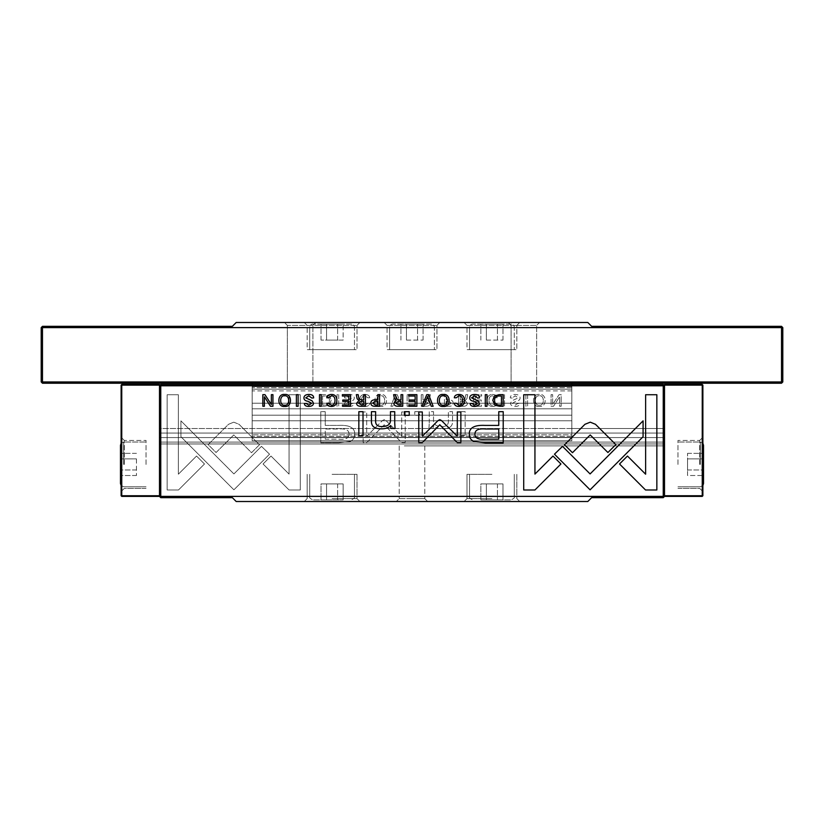 <?xml version="1.0" encoding="UTF-8"?>
<svg xmlns="http://www.w3.org/2000/svg" width="824" height="824" viewBox="0 0 824 824"><rect width="100%" height="100%" fill="white"/><g stroke="black" fill="none" stroke-linecap="round" stroke-linejoin="round"><path stroke-width="0.62" stroke-dasharray="4.12 3.09" d="M702.882 464.427L702.882 437.256L702.882 464.427M699.689 464.427L699.689 440.449L699.689 464.427M677.956 464.427L677.956 440.449L677.956 464.427M703.521 483.606L703.521 445.248M687.546 458.886L687.546 475.5L687.546 453.354L687.546 469.958L687.546 458.886L703.521 458.886L703.521 475.5L703.521 453.354L703.521 475.5L703.521 453.354L703.521 458.886L687.546 458.886M687.546 475.5L687.546 469.958L687.546 475.5L703.521 475.5L687.546 475.5M687.546 453.354L703.521 453.354L687.546 453.354M687.546 469.958L703.521 469.958L687.546 469.958M702.882 495.749L702.882 385.148L702.244 385.148L702.244 495.749L702.882 495.749L702.244 496.388L664.525 496.388L664.525 385.148L702.244 385.148L702.244 384.509L702.882 385.148M663.248 384.509L663.248 385.787L664.525 385.787L663.248 384.509L664.525 385.787L663.248 384.509L160.752 384.509L663.248 384.509L160.752 384.509L159.475 385.787L159.475 428.532L159.475 385.787L664.525 385.787L664.525 496.388L664.525 385.787L664.525 445.887L664.525 385.787L159.475 385.787L159.475 496.388L159.475 384.509L121.756 384.509L121.118 385.148L121.118 495.749L121.756 496.388L160.752 496.388L160.752 385.787L663.248 385.787L663.248 496.388L160.752 496.388L160.752 497.665L232.358 497.665L236.189 501.507L587.811 501.507L591.642 497.665L663.248 497.665L663.248 496.388L664.525 496.388L663.248 497.665M702.244 496.388L702.244 495.749L664.525 495.749M702.244 384.509L664.525 384.509L664.525 385.148M121.118 464.427L121.118 437.256L121.118 464.427M124.311 464.427L124.311 440.449L124.311 464.427M146.044 464.427L146.044 440.449L146.044 464.427M120.479 445.248L120.479 483.606M136.454 458.886L136.454 475.5L136.454 458.886L120.479 458.886L120.479 475.5L120.479 453.354L120.479 475.5L120.479 453.354L120.479 458.886L136.454 458.886M136.454 475.5L120.479 475.5L136.454 475.5M136.454 469.958L120.479 469.958L136.454 469.958M136.454 453.354L120.479 453.354L136.454 453.354M159.475 495.749L121.118 495.749M121.756 496.388L121.756 385.148L121.118 385.148M121.756 384.509L121.756 385.148L159.475 385.148M511.096 325.377L511.096 383.232L536.661 383.232L511.096 383.232L536.661 383.232L511.096 383.232L511.096 325.377L536.661 325.377L511.096 325.377L536.661 325.377L536.661 383.232L536.661 325.377L511.096 325.377L508.212 322.493L539.545 322.493L536.661 325.377L539.545 322.493L508.212 322.493L511.096 325.377M508.212 322.493L539.545 322.493L508.212 322.493M287.339 325.377L287.339 383.232L312.904 383.232L287.339 383.232L312.904 383.232L287.339 383.232L287.339 325.377L312.904 325.377L287.339 325.377L312.904 325.377L312.904 383.232L312.904 325.377L287.339 325.377L284.455 322.493L315.788 322.493L312.904 325.377L315.788 322.493L284.455 322.493L287.339 325.377M284.455 322.493L315.788 322.493L284.455 322.493M304.272 322.493L307.156 325.377L307.156 349.664L357.019 349.664L307.156 349.664L357.019 349.664L307.156 349.664L307.156 325.377L357.019 325.377L307.156 325.377L357.019 325.377L307.156 325.377L304.272 322.493L359.892 322.493L357.019 325.377L357.019 349.664L357.019 325.377L359.892 322.493L304.272 322.493M464.108 322.493L466.981 325.377L466.981 349.664L516.844 349.664L466.981 349.664L516.844 349.664L466.981 349.664L466.981 325.377L516.844 325.377L466.981 325.377L516.844 325.377L466.981 325.377L464.108 322.493L519.728 322.493L516.844 325.377L516.844 349.664L516.844 325.377L519.728 322.493L464.108 322.493M384.19 322.493L387.064 325.377L387.064 349.664L436.936 349.664L387.064 349.664L436.936 349.664L387.064 349.664L387.064 325.377L436.936 325.377L387.064 325.377L436.936 325.377L387.064 325.377L384.19 322.493L439.81 322.493L436.936 325.377L436.936 349.664L436.936 325.377L439.81 322.493L384.19 322.493M309.711 327.293L309.711 349.664L354.464 349.664L309.711 349.664L354.464 349.664L309.711 349.664L309.711 327.293L354.464 327.293L354.464 349.664L354.464 327.293L309.711 327.293A3.193 3.193 0 0 1 312.904 324.1L351.261 324.1A3.193 3.193 0 0 1 354.464 327.293A3.193 3.193 0 0 0 351.261 324.1L312.904 324.1A3.193 3.193 0 0 0 309.711 327.293M469.536 327.293L469.536 349.664L514.289 349.664L469.536 349.664L514.289 349.664L469.536 349.664L469.536 327.293L514.289 327.293L514.289 349.664L514.289 327.293L469.536 327.293A3.193 3.193 0 0 1 472.739 324.1L511.096 324.1A3.193 3.193 0 0 1 514.289 327.293A3.193 3.193 0 0 0 511.096 324.1L472.739 324.1A3.193 3.193 0 0 0 469.536 327.293M389.628 327.293L389.628 349.664L434.372 349.664L389.628 349.664L434.372 349.664L389.628 349.664L389.628 327.293L434.372 327.293L434.372 349.664L434.372 327.293L389.628 327.293A3.193 3.193 0 0 1 392.821 324.1L431.179 324.1A3.193 3.193 0 0 1 434.372 327.293A3.193 3.193 0 0 0 431.179 324.1L392.821 324.1A3.193 3.193 0 0 0 389.628 327.293M782.8 381.955L42.477 381.955L42.477 327.612L781.523 327.612L781.523 383.232L782.8 381.955L782.8 327.612L781.523 327.612L781.523 326.335L591.642 326.335L587.811 322.493L236.189 322.493L232.358 326.335L42.477 326.335L42.477 327.612L41.2 327.612L41.2 381.955L42.477 381.955L42.477 383.232L781.523 383.232M782.8 327.612L781.523 326.335M571.825 384.509L571.825 387.702L571.825 383.232L571.825 386.621L571.825 383.232L252.175 383.232L252.175 387.702L252.175 384.509M571.825 383.232L252.175 383.232M406.459 340.075L423.072 340.075L406.459 340.075L406.459 324.1L423.072 324.1L400.928 324.1L423.072 324.1L400.928 324.1L406.459 324.1L406.459 340.075M326.551 340.075L343.155 340.075L321.01 340.075L337.624 340.075L326.551 340.075L326.551 324.1L343.155 324.1L321.01 324.1L343.155 324.1L321.01 324.1L326.551 324.1L326.551 340.075M486.376 340.075L502.99 340.075L486.376 340.075L486.376 324.1L502.99 324.1L480.845 324.1L502.99 324.1L480.845 324.1L486.376 324.1L486.376 340.075M343.155 340.075L337.624 340.075L343.155 340.075L343.155 324.1L343.155 340.075M423.072 340.075L423.072 324.1L423.072 340.075M417.541 340.075L417.541 324.1L417.541 340.075M400.928 340.075L400.928 324.1L400.928 340.075M321.01 340.075L321.01 324.1L321.01 340.075M337.624 340.075L337.624 324.1L337.624 340.075M502.99 340.075L502.99 324.1L502.99 340.075M497.449 340.075L497.449 324.1L497.449 340.075M480.845 340.075L480.845 324.1L480.845 340.075M41.2 327.612L42.477 326.335M42.477 383.232L41.2 381.955M571.825 386.621L252.175 386.621L252.175 403.235L252.175 386.621L571.825 386.621L252.175 386.621L571.825 386.621L571.825 403.235L571.825 386.621M571.825 390.906L252.175 390.906L252.175 387.702L252.175 390.906L571.825 390.906L571.825 387.702L571.825 390.906M252.175 403.235L571.825 403.235L252.175 403.235L571.825 403.235L571.825 389.175L252.175 389.175L252.175 408.807L252.175 403.235L252.175 408.807L571.825 408.807L571.825 389.175L252.175 389.175L252.175 408.807L571.825 408.807L571.825 403.235L252.175 403.235M571.825 415.193L571.825 408.807L571.825 415.193L571.825 408.807L252.175 408.807L571.825 408.807L252.175 408.807L571.825 408.807L571.825 420.765L571.825 415.193L571.825 420.765L252.175 420.765L252.175 408.807L571.825 408.807L252.175 408.807L252.175 415.193L571.825 415.193L252.175 415.193L571.825 415.193L571.825 437.379L252.175 437.379L252.175 420.765L252.175 440.768L252.175 436.298L252.175 440.768L252.175 437.379L571.825 437.379L571.825 440.768L252.175 440.768L571.825 440.768L571.825 433.094L252.175 433.094L252.175 436.298L252.175 433.094L571.825 433.094L571.825 437.379L252.175 437.379L571.825 437.379L571.825 440.768L252.175 440.768L571.825 440.768L571.825 420.765L252.175 420.765L252.175 415.193L571.825 415.193L252.175 415.193L252.175 408.807L252.175 434.825L252.175 386.425L252.175 389.175L252.175 386.425L252.175 389.175L571.825 389.175L571.825 428.532L664.525 428.532L159.475 428.532L159.475 433.053L159.475 428.532L571.825 428.532L571.825 434.825L252.175 434.825L252.175 437.575L664.525 437.575L159.475 437.575L159.475 433.053L159.475 445.887L159.475 437.575L571.825 437.575L252.175 437.575L252.175 389.175L571.825 389.175L571.825 386.425L252.175 386.425L571.825 386.425L571.825 437.575L252.175 437.575L252.175 434.825L252.175 437.575L159.475 437.575L664.525 437.575L252.175 437.575L571.825 437.575L571.825 434.825L252.175 434.825L571.825 434.825L571.825 420.765L252.175 420.765L571.825 420.765L571.825 437.575L571.825 434.825L252.175 434.825L252.175 415.193L571.825 415.193M448.946 406.273L444.455 406.273L444.455 394.655L446.175 394.655L446.175 399.753L448.112 399.753C451.48 399.681 453.159 400.794 453.159 403.08C453.159 405.223 451.758 406.284 448.946 406.273C451.758 406.284 453.159 405.223 453.159 403.08C453.159 400.794 451.48 399.681 448.112 399.753L446.175 399.753L446.175 394.655L444.455 394.655L444.455 406.273L448.946 406.273M369.688 397.786L367.772 397.786L364.981 395.798C362.684 395.86 361.509 397.405 361.448 400.454C361.551 403.595 362.725 405.181 364.981 405.233L367.823 403.224L369.646 403.224C369.512 405.305 368.009 406.376 365.135 406.459C361.54 406.376 359.697 404.357 359.604 400.402C359.666 396.488 361.448 394.5 364.981 394.459C367.978 394.572 369.543 395.674 369.688 397.786C369.543 395.674 367.978 394.572 364.981 394.459C361.448 394.5 359.666 396.488 359.604 400.402C359.697 404.357 361.54 406.376 365.135 406.459C368.009 406.376 369.512 405.305 369.646 403.224L367.823 403.224L364.981 405.233C362.725 405.181 361.551 403.595 361.448 400.454C361.509 397.405 362.684 395.86 364.981 395.798L367.772 397.786L369.688 397.786M504.515 394.655L504.515 406.273L502.794 406.273L502.794 394.655L504.515 394.655L502.794 394.655L502.794 406.273L504.515 406.273L504.515 394.655M233.748 422.176L239.032 424.288L259.467 444.764L251.526 452.706L233.789 434.928L216.073 452.52L208.132 444.579L228.536 424.288L233.748 422.176L228.536 424.288L208.132 444.579L216.073 452.52L233.789 434.928L251.526 452.706L259.467 444.764L239.032 424.288L233.748 422.176M338.839 442.838L320.793 442.838L320.793 411.681L325.233 411.681L325.233 425.4L339.004 425.4C349.716 424.875 354.959 427.872 354.753 434.403C354.701 437.626 353.177 439.964 350.2 441.417L338.839 442.838L350.2 441.417C353.177 439.964 354.701 437.626 354.753 434.403C354.959 427.872 349.716 424.875 339.004 425.4L325.233 425.4L325.233 411.681L320.793 411.681L320.793 442.838L338.839 442.838M512.188 398.064L510.344 397.899C510.324 395.572 511.951 394.428 515.206 394.459C518.399 394.552 520.016 395.736 520.078 397.992C520.016 399.856 518.605 400.979 515.834 401.339L512.312 403.276L515.196 405.181L517.915 403.399L519.645 403.585C519.573 405.408 518.142 406.366 515.35 406.459C512.168 406.335 510.54 405.243 510.489 403.173L511.879 400.835L518.286 397.848L515.154 395.829L512.188 398.064L515.154 395.829L518.286 397.848L511.879 400.835L510.489 403.173C510.54 405.243 512.168 406.335 515.35 406.459C518.142 406.366 519.573 405.408 519.645 403.585L517.915 403.399L515.196 405.181L512.312 403.276L515.834 401.339C518.605 400.979 520.016 399.856 520.078 397.992C520.016 395.736 518.399 394.552 515.206 394.459C511.951 394.428 510.324 395.572 510.344 397.899L512.188 398.064M551.06 394.655L552.646 394.655L552.646 404.522L559.053 394.655L561.175 394.655L561.175 406.273L559.609 406.273L559.609 396.797L553.512 406.273L551.06 406.273L551.06 394.655L551.06 406.273L553.512 406.273L559.609 396.797L559.609 406.273L561.175 406.273L561.175 394.655L559.053 394.655L552.646 404.522L552.646 394.655L551.06 394.655M429.273 423.052L429.273 411.681L433.537 411.681L433.537 420.94C433.805 424.545 436.566 426.43 441.829 426.595C446.299 426.626 448.483 424.793 448.39 421.116L448.39 411.681L452.561 411.681L452.561 421.61C452.572 426.43 449.327 428.83 442.828 428.83C438.584 428.892 435.433 427.8 433.362 425.555L433.094 428.47L428.933 428.47L429.273 423.052L428.933 428.47L433.094 428.47L433.362 425.555C435.433 427.8 438.584 428.892 442.828 428.83C449.327 428.83 452.572 426.43 452.561 421.61L452.561 411.681L448.39 411.681L448.39 421.116C448.483 424.793 446.299 426.626 441.829 426.595C436.566 426.43 433.805 424.545 433.537 420.94L433.537 411.681L429.273 411.681L429.273 423.052M414.771 411.681L419.632 411.681L419.632 415.327L414.771 415.327L414.771 411.681L414.771 415.327L419.632 415.327L419.632 411.681L414.771 411.681M269.53 454.189L233.913 489.827L180.919 436.73L180.919 420.848L233.903 473.934L261.476 446.351L269.53 454.189L261.476 446.351L233.903 473.934L180.919 420.848L180.919 436.73L233.892 489.827L269.53 454.189M380.678 406.459C372.891 407.519 372.942 393.378 380.678 394.459C388.434 393.357 388.454 407.54 380.678 406.459C388.454 407.54 388.434 393.357 380.678 394.459C372.942 393.378 372.891 407.519 380.678 406.459M539.339 406.459C531.552 407.519 531.604 393.378 539.339 394.459C547.095 393.357 547.115 407.54 539.339 406.459C547.115 407.54 547.095 393.357 539.339 394.459C531.604 393.378 531.552 407.519 539.339 406.459M497.222 397.786L495.306 397.786L492.515 395.798C490.218 395.86 489.044 397.405 488.982 400.454C489.085 403.595 490.259 405.181 492.515 405.233L495.358 403.224L497.181 403.224C497.047 405.305 495.543 406.376 492.67 406.459C489.075 406.376 487.231 404.357 487.139 400.402C487.2 396.488 488.982 394.5 492.515 394.459C495.512 394.572 497.078 395.674 497.222 397.786C497.078 395.674 495.512 394.572 492.515 394.459C488.982 394.5 487.2 396.488 487.139 400.402C487.231 404.357 489.075 406.376 492.67 406.459C495.543 406.376 497.047 405.305 497.181 403.224L495.358 403.224L492.515 405.233C490.259 405.181 489.085 403.595 488.982 400.454C489.044 397.405 490.218 395.86 492.515 395.798L495.306 397.786L497.222 397.786M346.389 398.064L344.545 397.899C344.525 395.572 346.152 394.428 349.407 394.459C352.6 394.552 354.227 395.736 354.279 397.992C354.217 399.856 352.806 400.979 350.035 401.339L346.513 403.276L349.397 405.181L352.116 403.399L353.846 403.585C353.784 405.408 352.353 406.366 349.551 406.459C346.368 406.335 344.741 405.243 344.69 403.173L346.08 400.835L352.487 397.848L349.355 395.829L346.389 398.064L349.355 395.829L352.487 397.848L346.08 400.835L344.69 403.173C344.741 405.243 346.368 406.335 349.551 406.459C352.353 406.366 353.784 405.408 353.846 403.585L352.116 403.399L349.397 405.181L346.513 403.276L350.035 401.339C352.806 400.979 354.217 399.856 354.279 397.992C354.227 395.736 352.6 394.552 349.407 394.459C346.152 394.428 344.525 395.572 344.545 397.899L346.389 398.064M473.491 394.655L481.638 394.655L481.638 396.045L475.211 396.045L475.211 400.001L481.226 400.001L481.226 401.37L475.211 401.37L475.211 404.903L481.494 404.903L481.494 406.273L473.491 406.273L473.491 394.655L473.491 406.273L481.494 406.273L481.494 404.903L475.211 404.903L475.211 401.37L481.226 401.37L481.226 400.001L475.211 400.001L475.211 396.045L481.638 396.045L481.638 394.655L473.491 394.655M460.987 411.681L465.158 411.681L465.158 435.752L460.987 435.752L460.987 411.681L460.987 435.752L465.158 435.752L465.158 411.681L460.987 411.681M167.148 489.992L167.148 394.727L178.375 394.727L178.375 474.202L196.534 456.043L204.476 463.984L178.468 489.992L167.148 489.992L178.468 489.992L204.476 463.984L196.534 456.043L178.375 474.202L178.375 394.727L167.148 394.727L167.148 489.992M425.802 406.273L421.26 406.273L421.26 394.655L422.98 394.655L422.98 399.898L425.143 399.898L427.759 398.723L428.532 394.655L430.375 394.655L429.562 398.754L427.718 400.495L430.087 403.245C430.087 405.253 428.665 406.263 425.802 406.273C428.665 406.263 430.087 405.253 430.087 403.245L427.718 400.495L429.562 398.754L430.375 394.655L428.532 394.655L427.759 398.723L425.143 399.898L422.98 399.898L422.98 394.655L421.26 394.655L421.26 406.273L425.802 406.273M338.716 394.655L338.716 406.273L336.995 406.273L336.995 394.655L338.716 394.655L336.995 394.655L336.995 406.273L338.716 406.273L338.716 394.655M407.128 394.655L415.265 394.655L415.265 396.045L408.848 396.045L408.848 400.001L414.863 400.001L414.863 401.37L408.848 401.37L408.848 404.903L415.131 404.903L415.131 406.273L407.128 406.273L407.128 394.655L407.128 406.273L415.131 406.273L415.152 401.37L409.137 401.37L409.137 400.001L415.152 400.001L415.152 396.045L408.735 396.045L408.735 394.655L416.872 394.655L416.872 406.273L408.869 406.273L408.869 404.903L415.152 404.903L408.848 404.903L408.848 401.37L414.863 401.37L414.863 400.001L408.848 400.001L408.848 396.045L415.265 396.045L415.265 394.655L407.128 394.655M527.607 394.655L527.607 406.273L525.887 406.273L525.887 394.655L527.607 394.655L525.887 394.655L525.887 406.273L527.607 406.273L527.607 394.655M397.24 394.655L402.05 406.273L400.186 406.273L396.365 396.468L392.78 406.273L390.854 406.273L395.345 394.655L397.24 394.655L395.345 394.655L390.854 406.273L392.78 406.273L396.365 396.468L400.186 406.273L402.05 406.273L397.24 394.655M385.869 420.508L401.69 436.195L401.69 411.949L405.233 411.949L405.233 442.581L401.69 442.581L384.211 424.782L366.721 442.581L363.137 442.581L363.137 411.949L366.69 411.949L366.69 436.236L382.552 420.508L384.2 419.653L385.869 420.508L384.2 419.653L382.552 420.508L366.69 436.236L366.69 411.949L363.137 411.949L363.137 442.581L366.721 442.581L384.211 424.782L401.69 442.581L405.233 442.581L405.233 411.949L401.69 411.949L401.69 436.195L385.869 420.508M463.119 406.273L458.577 406.273L458.577 394.655L460.286 394.655L460.286 399.898L462.46 399.898L465.066 398.723L465.838 394.655L467.682 394.655L466.878 398.754L465.035 400.495L467.393 403.245C467.404 405.253 465.972 406.263 463.119 406.273C465.972 406.263 467.404 405.253 467.393 403.245L465.035 400.495L466.878 398.754L467.682 394.655L465.838 394.655L465.066 398.723L462.46 399.898L460.286 399.898L460.286 394.655L458.577 394.655L458.577 406.273L463.119 406.273M324.44 406.273L320.824 406.273L320.824 394.655L324.903 394.655L329.651 396.025L331.238 400.31L329.003 405.274L324.44 406.273L329.003 405.274L331.238 400.31L329.651 396.025L324.903 394.655L320.824 394.655L320.824 406.273L324.44 406.273M289.07 489.992L263.062 463.984L271.003 456.043L289.059 474.099L289.059 394.727L300.286 394.727L300.286 489.992L289.07 489.992L300.286 489.992L300.286 394.727L289.059 394.727L289.059 474.099L271.003 456.043L263.062 463.984L289.07 489.992M332.082 499.9L312.904 499.9L332.082 499.9M332.082 501.507L304.272 501.507L332.082 501.507M332.082 498.623L357.019 498.623L332.082 498.623M332.082 474.336L357.019 474.336L332.082 474.336M412 498.623L424.782 498.623L427.666 501.507L396.334 501.507L427.666 501.507L396.334 501.507L427.666 501.507L424.782 498.623L399.218 498.623L396.334 501.507L399.218 498.623L424.782 498.623L412 498.623M404.327 445.887L664.525 445.887L404.327 445.887M491.918 499.9L511.096 499.9L491.918 499.9M491.918 501.507L464.108 501.507L491.918 501.507M491.918 498.623L466.981 498.623L491.918 498.623M491.918 474.336L466.981 474.336L491.918 474.336M160.752 384.509L160.752 385.787L159.475 385.787L160.752 384.509L159.475 385.787L159.475 496.388L160.752 497.665M326.551 499.9L343.155 499.9L321.01 499.9L343.155 499.9L321.01 499.9L326.551 499.9L326.551 483.925L343.155 483.925L343.155 499.9L343.155 483.925L337.624 483.925L337.624 499.9L337.624 483.925L321.01 483.925L326.551 483.925L326.551 499.9L326.551 483.925L321.01 483.925L321.01 499.9L321.01 483.925L326.551 483.925L326.551 499.9M486.376 499.9L502.99 499.9L480.845 499.9L502.99 499.9L480.845 499.9L486.376 499.9L486.376 483.925L502.99 483.925L502.99 499.9L502.99 483.925L497.449 483.925L497.449 499.9L497.449 483.925L480.845 483.925L486.376 483.925L486.376 499.9L486.376 483.925L480.845 483.925L480.845 499.9L480.845 483.925L486.376 483.925L486.376 499.9M497.449 483.925L497.449 499.9L497.449 483.925L502.99 483.925L486.376 483.925L497.449 483.925M337.624 483.925L337.624 499.9L337.624 483.925L343.155 483.925L326.551 483.925L337.624 483.925M571.825 386.425L571.825 389.175L571.825 386.425L252.175 386.425L571.825 386.425M284.661 394.459C292.396 393.378 292.448 407.519 284.661 406.459M284.671 395.798C290.017 394.964 289.986 406.067 284.671 405.181M326.778 397.786C326.922 395.674 328.488 394.572 331.485 394.459C335.018 394.5 336.8 396.488 336.862 400.402C336.769 404.357 334.925 406.376 331.33 406.459C328.457 406.376 326.953 405.305 326.819 403.224L328.642 403.224L331.485 405.233C333.741 405.181 334.915 403.595 335.018 400.454C334.956 397.405 333.782 395.86 331.485 395.798L328.694 397.786L326.778 397.786M477.611 398.064L474.645 395.829L471.513 397.848L477.92 400.835L479.311 403.173C479.259 405.243 477.632 406.335 474.449 406.459C471.647 406.366 470.216 405.408 470.154 403.585L471.884 403.399L474.603 405.181L477.487 403.276L473.965 401.339C471.194 400.979 469.783 399.856 469.721 397.992C469.773 395.736 471.4 394.552 474.593 394.459C477.848 394.428 479.475 395.572 479.455 397.899L477.611 398.064M350.509 394.655L350.509 406.273L342.506 406.273L342.506 404.903L348.789 404.903L348.789 401.37L342.774 401.37L342.774 400.001L348.789 400.001L348.789 396.045L342.362 396.045L342.362 394.655L350.509 394.655M363.013 411.681L363.013 435.752L358.842 435.752L358.842 411.681L363.013 411.681M656.852 489.992L645.532 489.992L619.524 463.984L627.466 456.043L645.625 474.202L645.625 394.727L656.852 394.727L656.852 489.992M443.322 394.459C451.058 393.378 451.109 407.519 443.322 406.459M443.333 395.798C448.678 394.964 448.647 406.067 443.333 405.181M554.47 454.189L562.524 446.351L590.097 473.934L643.081 420.848L643.081 436.73L590.108 489.827L554.47 454.189M409.229 411.681L409.229 415.327L404.368 415.327L404.368 411.681L409.229 411.681M394.727 423.052L395.067 428.47L390.906 428.47L390.638 425.555C388.567 427.8 385.416 428.892 381.172 428.83C374.673 428.83 371.428 426.43 371.439 421.61L371.439 411.681L375.61 411.681L375.61 421.116C375.517 424.793 377.701 426.626 382.171 426.595C387.435 426.43 390.195 424.545 390.463 420.94L390.463 411.681L394.727 411.681L394.727 423.052M272.94 394.655L272.94 406.273L270.488 406.273L264.391 396.797L264.391 406.273L262.825 406.273L262.825 394.655L264.947 394.655L271.353 404.522L271.353 394.655L272.94 394.655M311.812 398.064L308.846 395.829L305.714 397.848L312.121 400.835L313.511 403.173C313.46 405.243 311.832 406.335 308.65 406.459C305.858 406.366 304.427 405.408 304.355 403.585L306.085 403.399L308.804 405.181L311.688 403.276L308.166 401.339C305.395 400.979 303.984 399.856 303.922 397.992C303.984 395.736 305.601 394.552 308.794 394.459C312.049 394.428 313.676 395.572 313.656 397.899L311.812 398.064M398.198 406.273C395.335 406.263 393.913 405.253 393.913 403.245L396.282 400.495L394.438 398.754L393.625 394.655L395.469 394.655L396.241 398.723L398.857 399.898L401.02 399.898L401.02 394.655L402.74 394.655L402.74 406.273L398.198 406.273M395.757 403.08L398.497 401.319L401.02 401.319L401.02 404.811L398.497 404.811L395.757 403.08M485.284 394.655L487.005 394.655L487.005 406.273L485.284 406.273L485.284 394.655M296.393 394.655L298.113 394.655L298.113 406.273L296.393 406.273L296.393 394.655M426.76 394.655L428.655 394.655L433.146 406.273L431.22 406.273L427.635 396.468L423.814 406.273L421.95 406.273L426.76 394.655M438.131 420.508L439.8 419.653L441.448 420.508L457.31 436.236L457.31 411.949L460.863 411.949L460.863 442.581L457.279 442.581L439.789 424.782L422.31 442.581L418.767 442.581L418.767 411.949L422.31 411.949L422.31 436.195L438.131 420.508M485.161 442.838L473.8 441.417C470.823 439.964 469.299 437.626 469.247 434.403C469.041 427.872 474.284 424.875 484.996 425.4L498.767 425.4L498.767 411.681L503.207 411.681L503.207 442.838L485.161 442.838M474.984 434.104C474.902 430.066 478.435 428.356 485.552 428.995L498.767 428.995L498.767 439.202L485.552 439.202C478.404 439.841 474.882 438.141 474.984 434.104M590.252 422.176L595.464 424.288L615.868 444.579L607.927 452.52L590.211 434.928L572.474 452.706L564.533 444.764L584.968 424.288L590.252 422.176M319.485 394.655L321.206 394.655L321.206 406.273L319.485 406.273L319.485 394.655M454.312 397.786C454.457 395.674 456.022 394.572 459.019 394.459C462.552 394.5 464.334 396.488 464.396 400.402C464.303 404.357 462.46 406.376 458.865 406.459C455.991 406.376 454.488 405.305 454.354 403.224L456.177 403.224L459.019 405.233C461.275 405.181 462.449 403.595 462.552 400.454C462.491 397.405 461.316 395.86 459.019 395.798L456.228 397.786L454.312 397.786M360.881 406.273C358.028 406.263 356.596 405.253 356.607 403.245L358.965 400.495L357.122 398.754L356.318 394.655L358.162 394.655L358.934 398.723L361.54 399.898L363.714 399.898L363.714 394.655L365.423 394.655L365.423 406.273L360.881 406.273M358.45 403.08L361.19 401.319L363.714 401.319L363.714 404.811L361.19 404.811L358.45 403.08M375.054 406.273C372.242 406.284 370.841 405.223 370.841 403.08C370.841 400.794 372.52 399.681 375.888 399.753L377.825 399.753L377.825 394.655L379.545 394.655L379.545 406.273L375.054 406.273M372.664 403.049L375.332 401.195L377.825 401.195L377.825 404.934L375.332 404.934L372.664 403.049M499.56 406.273L494.997 405.274L492.762 400.31L494.349 396.025L499.097 394.655L503.176 394.655L503.176 406.273L499.56 406.273M494.565 400.31C494.565 397.467 495.945 396.045 498.705 396.045L501.456 396.045L501.456 405.006L499.004 405.006C496.099 404.945 494.627 403.379 494.565 400.31M534.931 489.992L523.714 489.992L523.714 394.727L534.941 394.727L534.941 474.099L552.997 456.043L560.938 463.984L534.931 489.992M539.329 405.181C544.633 406.067 544.674 394.902 539.329 395.798C533.983 394.964 534.014 406.067 539.329 405.181C534.014 406.067 533.983 394.964 539.329 395.798C544.674 394.902 544.633 406.067 539.329 405.181M380.667 405.181C385.972 406.067 386.023 394.902 380.667 395.798C375.322 394.964 375.353 406.067 380.667 405.181C375.353 406.067 375.322 394.964 380.667 395.798C386.023 394.902 385.972 406.067 380.667 405.181M428.243 403.08L425.503 401.319L422.98 401.319L422.98 404.811L425.503 404.811L428.243 403.08L425.503 404.811L422.98 404.811L422.98 401.319L425.503 401.319L428.243 403.08M349.016 434.104C349.098 430.066 345.565 428.356 338.448 428.995L325.233 428.995L325.233 439.202L338.448 439.202C345.596 439.841 349.118 438.141 349.016 434.104C349.118 438.141 345.596 439.841 338.448 439.202L325.233 439.202L325.233 428.995L338.448 428.995C345.565 428.356 349.098 430.066 349.016 434.104M465.55 403.08L462.81 401.319L460.286 401.319L460.286 404.811L462.81 404.811L465.55 403.08L462.81 404.811L460.286 404.811L460.286 401.319L462.81 401.319L465.55 403.08M451.336 403.049L448.668 401.195L446.175 401.195L446.175 404.934L448.668 404.934L451.336 403.049L448.668 404.934L446.175 404.934L446.175 401.195L448.668 401.195L451.336 403.049M329.435 400.31C329.435 397.467 328.055 396.045 325.295 396.045L322.544 396.045L322.544 405.006L324.996 405.006C327.901 404.945 329.373 403.379 329.435 400.31C329.373 403.379 327.901 404.945 324.996 405.006L322.544 405.006L322.544 396.045L325.295 396.045C328.055 396.045 329.435 397.467 329.435 400.31M700.328 464.427L700.328 442.045L700.328 464.427M123.672 464.427L123.672 442.045L123.672 464.427M571.825 387.702L252.175 387.702L571.825 387.702M571.825 436.298L252.175 436.298L571.825 436.298M332.082 496.707L354.464 496.707L332.082 496.707M491.918 496.707L469.536 496.707L491.918 496.707M159.475 442.097L664.525 442.097L159.475 442.097M159.475 433.053L664.525 433.053L159.475 433.053M699.689 440.449L702.882 437.256L699.689 440.449L677.956 440.449L699.689 440.449M700.328 486.799L677.956 486.799L700.328 486.799L702.882 485.521L700.328 486.799M700.328 442.045L702.882 443.322L700.328 442.045L677.956 442.045L700.328 442.045M677.956 488.395L699.689 488.395L702.882 491.598L699.689 488.395L677.956 488.395M124.311 440.449L121.118 437.256L124.311 440.449L146.044 440.449L124.311 440.449M123.672 486.799L146.044 486.799L123.672 486.799L121.118 485.521L123.672 486.799M123.672 442.045L121.118 443.322L123.672 442.045L146.044 442.045L123.672 442.045M146.044 488.395L124.311 488.395L121.118 491.598L124.311 488.395L146.044 488.395M354.464 496.707C355.093 497.511 354.032 498.582 351.261 499.9C354.032 498.582 355.093 497.511 354.464 496.707L354.464 474.336L354.464 496.707M307.156 498.623L304.272 501.507L307.156 498.623L307.156 474.336L307.156 498.623M399.218 445.887L399.218 498.623L399.218 445.887M514.289 496.707C514.918 497.511 513.857 498.582 511.096 499.9C513.857 498.582 514.918 497.511 514.289 496.707L514.289 474.336L514.289 496.707M466.981 498.623L464.108 501.507L466.981 498.623L466.981 474.336L466.981 498.623M159.475 443.961L664.525 443.961L159.475 443.961M516.844 474.336L516.844 498.623L519.728 501.507L516.844 498.623L516.844 474.336M469.536 496.707L469.536 474.336L469.536 496.707C468.908 497.511 469.968 498.582 472.739 499.9C469.968 498.582 468.908 497.511 469.536 496.707M424.782 445.887L424.782 498.623L424.782 445.887M357.019 474.336L357.019 498.623L359.892 501.507L357.019 498.623L357.019 474.336M309.711 496.707L309.711 474.336L309.711 496.707C309.082 497.511 310.143 498.582 312.904 499.9C310.143 498.582 309.082 497.511 309.711 496.707"/><path stroke-width="1.24" d="M703.521 445.248L702.882 443.322L703.521 445.248L703.521 483.606L702.882 485.521L703.521 483.606M664.525 385.148L664.525 384.509L702.244 384.509L702.882 385.148L702.882 495.749L702.244 495.749L702.244 385.148L664.525 385.148L664.525 496.388L702.244 496.388L702.882 495.749M702.882 385.148L702.244 384.509M664.525 495.749L702.244 495.749L702.244 496.388M120.479 483.606L121.118 485.521L120.479 483.606L120.479 445.248L121.118 443.322L120.479 445.248M121.756 496.388L121.118 495.749L121.118 385.148L121.756 384.509L159.475 384.509L159.475 496.388L121.756 496.388L121.756 495.749L159.475 495.749M121.118 495.749L121.756 495.749L121.756 385.148L121.118 385.148M159.475 385.148L121.756 385.148L121.756 384.509M782.8 381.955L781.523 383.232L781.523 381.955L782.8 381.955L782.8 327.612L42.477 327.612L42.477 381.955L781.523 381.955L781.523 326.335L782.8 327.612M781.523 383.232L42.477 383.232L42.477 381.955L41.2 381.955L41.2 327.612L42.477 327.612L42.477 326.335L232.358 326.335L236.189 322.493L587.811 322.493L591.642 326.335L781.523 326.335M42.477 326.335L41.2 327.612M41.2 381.955L42.477 383.232M571.825 383.232L571.825 384.509M252.175 384.509L252.175 383.232M375.054 406.273L379.545 406.273L379.545 394.655L377.825 394.655L377.825 399.753L375.888 399.753C372.52 399.681 370.841 400.794 370.841 403.08C370.841 405.223 372.242 406.284 375.054 406.273M454.312 397.786L456.228 397.786L459.019 395.798C461.316 395.86 462.491 397.405 462.552 400.454C462.449 403.595 461.275 405.181 459.019 405.233L456.177 403.224L454.354 403.224C454.488 405.305 455.991 406.376 458.865 406.459C462.46 406.376 464.303 404.357 464.396 400.402C464.334 396.488 462.552 394.5 459.019 394.459C456.022 394.572 454.457 395.674 454.312 397.786M319.485 394.655L319.485 406.273L321.206 406.273L321.206 394.655L319.485 394.655M590.252 422.176L584.968 424.288L564.533 444.764L572.474 452.706L590.211 434.928L607.927 452.52L615.868 444.579L595.464 424.288L590.252 422.176M485.161 442.838L503.207 442.838L503.207 411.681L498.767 411.681L498.767 425.4L484.996 425.4C474.284 424.875 469.041 427.872 469.247 434.403C469.299 437.626 470.823 439.964 473.8 441.417L485.161 442.838M311.812 398.064L313.656 397.899C313.676 395.572 312.049 394.428 308.794 394.459C305.601 394.552 303.984 395.736 303.922 397.992C303.984 399.856 305.395 400.979 308.166 401.339L311.688 403.276L308.804 405.181L306.085 403.399L304.355 403.585C304.427 405.408 305.858 406.366 308.65 406.459C311.832 406.335 313.46 405.243 313.511 403.173L312.121 400.835L305.714 397.848L308.846 395.829L311.812 398.064M272.94 394.655L271.353 394.655L271.353 404.522L264.947 394.655L262.825 394.655L262.825 406.273L264.391 406.273L264.391 396.797L270.488 406.273L272.94 406.273L272.94 394.655M394.727 423.052L394.727 411.681L390.463 411.681L390.463 420.94C390.195 424.545 387.435 426.43 382.171 426.595C377.701 426.626 375.517 424.793 375.61 421.116L375.61 411.681L371.439 411.681L371.439 421.61C371.428 426.43 374.673 428.83 381.172 428.83C385.416 428.892 388.567 427.8 390.638 425.555L390.906 428.47L395.067 428.47L394.727 423.052M409.229 411.681L404.368 411.681L404.368 415.327L409.229 415.327L409.229 411.681M554.47 454.189L590.087 489.827L643.081 436.73L643.081 420.848L590.097 473.934L562.524 446.351L554.47 454.189M443.322 406.459C451.109 407.519 451.058 393.378 443.322 394.459C435.566 393.357 435.546 407.54 443.322 406.459C435.546 407.54 435.566 393.357 443.322 394.459M160.752 496.388L663.248 496.388L663.248 385.787L160.752 385.787L160.752 496.388L159.475 496.388L160.752 497.665L160.752 496.388M284.661 406.459C292.448 407.519 292.396 393.378 284.661 394.459C276.905 393.357 276.885 407.54 284.661 406.459C276.885 407.54 276.905 393.357 284.661 394.459M326.778 397.786L328.694 397.786L331.485 395.798C333.782 395.86 334.956 397.405 335.018 400.454C334.915 403.595 333.741 405.181 331.485 405.233L328.642 403.224L326.819 403.224C326.953 405.305 328.457 406.376 331.33 406.459C334.925 406.376 336.769 404.357 336.862 400.402C336.8 396.488 335.018 394.5 331.485 394.459C328.488 394.572 326.922 395.674 326.778 397.786M477.611 398.064L479.455 397.899C479.475 395.572 477.848 394.428 474.593 394.459C471.4 394.552 469.773 395.736 469.721 397.992C469.783 399.856 471.194 400.979 473.965 401.339L477.487 403.276L474.603 405.181L471.884 403.399L470.154 403.585C470.216 405.408 471.647 406.366 474.449 406.459C477.632 406.335 479.259 405.243 479.311 403.173L477.92 400.835L471.513 397.848L474.645 395.829L477.611 398.064M350.509 394.655L342.362 394.655L342.362 396.045L348.789 396.045L348.789 400.001L342.774 400.001L342.774 401.37L348.789 401.37L348.789 404.903L342.506 404.903L342.506 406.273L350.509 406.273L350.509 394.655M363.013 411.681L358.842 411.681L358.842 435.752L363.013 435.752L363.013 411.681M656.852 489.992L656.852 394.727L645.625 394.727L645.625 474.202L627.466 456.043L619.524 463.984L645.532 489.992L656.852 489.992M398.198 406.273L402.74 406.273L402.74 394.655L401.02 394.655L401.02 399.898L398.857 399.898L396.241 398.723L395.469 394.655L393.625 394.655L394.438 398.754L396.282 400.495L393.913 403.245C393.913 405.253 395.335 406.263 398.198 406.273M485.284 394.655L485.284 406.273L487.005 406.273L487.005 394.655L485.284 394.655M416.872 394.655L408.735 394.655L408.735 396.045L415.152 396.045L415.152 400.001L409.137 400.001L409.137 401.37L415.152 401.37L415.152 404.903L408.869 404.903L408.869 406.273L416.872 406.273L416.872 394.655M296.393 394.655L296.393 406.273L298.113 406.273L298.113 394.655L296.393 394.655M426.76 394.655L421.95 406.273L423.814 406.273L427.635 396.468L431.22 406.273L433.146 406.273L428.655 394.655L426.76 394.655M438.131 420.508L422.31 436.195L422.31 411.949L418.767 411.949L418.767 442.581L422.31 442.581L439.789 424.782L457.279 442.581L460.863 442.581L460.863 411.949L457.31 411.949L457.31 436.236L441.448 420.508L439.8 419.653L438.131 420.508M360.881 406.273L365.423 406.273L365.423 394.655L363.714 394.655L363.714 399.898L361.54 399.898L358.934 398.723L358.162 394.655L356.318 394.655L357.122 398.754L358.965 400.495L356.607 403.245C356.596 405.253 358.028 406.263 360.881 406.273M499.56 406.273L503.176 406.273L503.176 394.655L499.097 394.655L494.349 396.025L492.762 400.31L494.997 405.274L499.56 406.273M534.931 489.992L560.938 463.984L552.997 456.043L534.941 474.099L534.941 394.727L523.714 394.727L523.714 489.992L534.931 489.992M663.248 497.665L664.525 496.388L663.248 496.388L663.248 497.665L591.642 497.665L587.811 501.507L236.189 501.507L232.358 497.665L160.752 497.665M160.752 384.509L159.475 385.787L160.752 385.787L160.752 384.509L663.248 384.509L664.525 385.787L663.248 385.787L663.248 384.509M284.671 405.181C279.367 406.067 279.326 394.902 284.671 395.798C279.326 394.902 279.367 406.067 284.671 405.181C289.986 406.067 290.017 394.964 284.671 395.798M443.333 405.181C438.028 406.067 437.977 394.902 443.333 395.798C437.977 394.902 438.028 406.067 443.333 405.181C448.647 406.067 448.678 394.964 443.333 395.798M398.497 401.319L395.757 403.08L398.497 404.811L401.02 404.811L401.02 401.319L398.497 401.319M485.552 428.995C478.435 428.356 474.902 430.066 474.984 434.104C474.882 438.141 478.404 439.841 485.552 439.202L498.767 439.202L498.767 428.995L485.552 428.995M361.19 401.319L358.45 403.08L361.19 404.811L363.714 404.811L363.714 401.319L361.19 401.319M375.332 401.195L372.664 403.049L375.332 404.934L377.825 404.934L377.825 401.195L375.332 401.195M498.705 396.045C495.945 396.045 494.565 397.467 494.565 400.31C494.627 403.379 496.099 404.945 499.004 405.006L501.456 405.006L501.456 396.045L498.705 396.045"/></g></svg>
